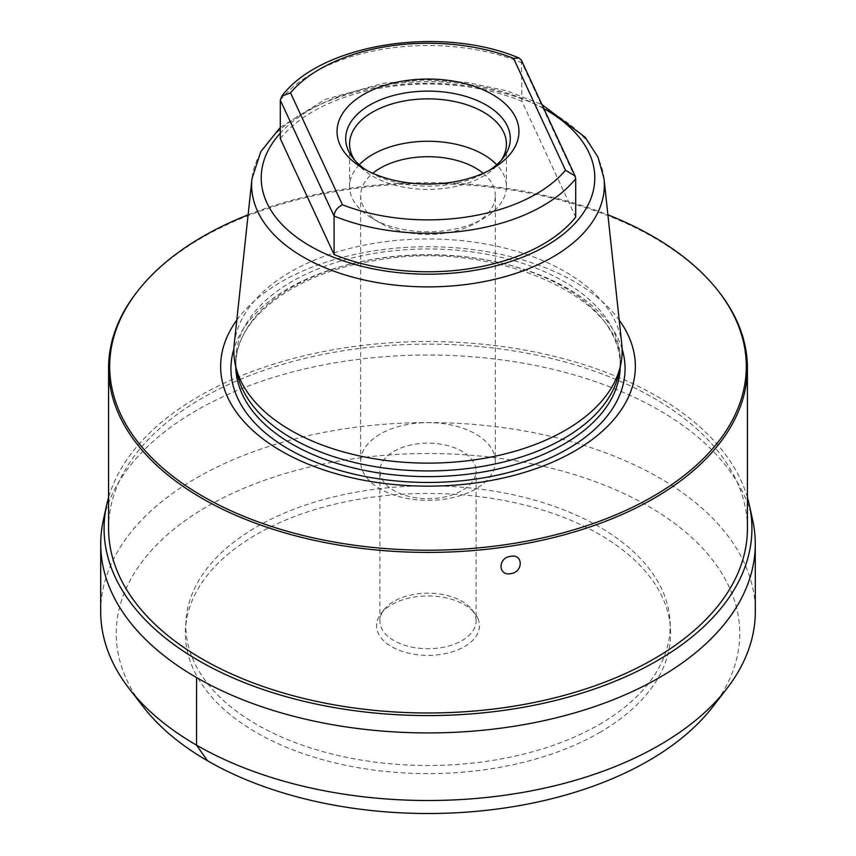 <?xml version="1.0" encoding="UTF-8"?>
<svg xmlns="http://www.w3.org/2000/svg" width="856" height="856" viewBox="0 0 856 856"><rect width="100%" height="100%" fill="white"/><g stroke="black" fill="none" stroke-linecap="round" stroke-linejoin="round"><path stroke-width="0.64" stroke-dasharray="4.28 3.21" d="M599.243 724.54A242.173 139.817 0 0 0 670.034 621.017A242.173 139.817 0 0 0 516.938 495.624A242.173 139.817 0 0 0 256.757 526.804A242.173 139.817 0 0 0 185.966 621.017A242.173 139.817 0 0 0 331.614 753.933A242.173 139.817 0 0 0 599.243 724.54M477.691 617.978A51.435 29.693 0 0 0 474.952 613.549A51.435 29.693 0 0 0 428 595.969A51.435 29.693 0 0 0 381.048 613.549A51.435 29.693 0 0 0 378.309 633.354A51.435 29.693 0 0 0 441.311 654.358A51.435 29.693 0 0 0 477.691 617.978M476.107 620.953A48.107 27.777 180 0 0 474.47 613.773A48.107 27.777 0 0 0 471.913 609.622A48.107 27.777 0 0 0 428 593.187A48.107 27.777 0 0 0 384.087 609.622A48.107 27.777 0 0 0 379.893 620.953A48.107 27.777 0 0 0 381.53 628.144A48.107 27.777 180 0 0 434.281 648.495A48.107 27.777 180 0 0 476.107 620.953L476.107 470.928A48.107 27.777 180 0 1 434.281 498.46A48.107 27.777 180 0 1 381.53 478.119A48.107 27.777 0 0 1 379.893 470.928A48.107 27.777 0 0 1 421.719 443.397A48.107 27.777 0 0 1 474.47 463.738A48.107 27.777 180 0 1 476.107 470.928M495.346 461.491A67.346 38.884 180 0 0 493.056 451.422A67.346 38.884 0 0 0 419.205 422.939A67.346 38.884 0 0 0 360.654 461.491A67.346 38.884 0 0 0 362.944 471.549A67.346 38.884 180 0 0 436.795 500.043A67.346 38.884 180 0 0 495.346 461.491L495.346 195.575A67.346 38.884 180 0 1 475.626 223.074A67.346 38.884 180 0 1 380.374 223.074A67.346 38.884 180 0 1 362.944 205.643A67.346 38.884 0 0 1 360.654 195.575A67.346 38.884 0 0 1 372.809 173.297M483.191 173.297A67.346 38.884 0 0 1 493.056 185.517A67.346 38.884 180 0 1 495.346 195.575M475.626 223.074L483.447 218.548A78.41 45.272 180 0 0 506.41 186.544A78.41 45.272 180 0 0 503.745 174.827A78.41 45.272 0 0 0 496.737 164.759M359.263 164.759A78.41 45.272 0 0 0 349.59 186.544A78.41 45.272 0 0 0 352.255 198.26A78.41 45.272 180 0 0 372.553 218.548A78.41 45.272 180 0 0 483.447 218.548M501.231 160.307A78.41 45.272 180 0 1 499.583 162.597A78.41 45.272 180 0 1 428 189.39A78.41 45.272 180 0 1 356.417 162.597A78.41 45.272 180 0 1 354.769 160.307M489.108 170.451A82.304 47.519 180 0 1 486.197 172.216A82.304 47.519 180 0 1 369.803 172.216A82.304 47.519 180 0 1 366.892 170.451M521.411 60.284L521.925 101.276L575.703 217.146M280.297 138.651A162.597 93.871 180 0 1 521.925 101.276M234.223 344.101A194.151 112.093 0 0 1 377.753 242.762A194.151 112.093 180 0 1 621.777 344.101M618.728 373.783A192.226 110.98 180 0 0 620.226 359.948A192.226 110.98 180 0 0 378.245 252.745A192.226 110.98 0 0 0 235.775 359.948A192.226 110.98 0 0 0 237.273 373.783M236.802 320.112A207.355 119.712 0 0 1 374.329 250.797A207.355 119.712 180 0 1 619.198 320.112M248.101 214.824A318.304 183.773 180 0 1 607.899 214.824M136.414 292.72A319.416 184.415 180 0 1 202.134 237.604A319.416 184.415 180 0 1 345.332 189.871A319.416 184.415 180 0 1 719.586 292.72M108.584 528.559A319.416 184.415 180 0 1 202.134 398.158A319.416 184.415 180 0 1 550.237 358.183A319.416 184.415 180 0 1 747.416 528.559M747.416 497.486A323.921 187.015 0 0 0 526.579 350.414A323.921 187.015 0 0 0 198.956 396.317A323.921 187.015 180 0 0 108.584 497.486M752.692 520.277A327.27 188.951 0 0 0 533.994 365.212A327.27 188.951 0 0 0 196.58 410.366A327.27 188.951 180 0 0 103.309 520.277M100.687 611.484A327.313 188.973 180 0 1 196.559 477.926A327.313 188.973 0 0 1 553.201 436.945A327.313 188.973 0 0 1 755.313 611.484M712.577 707.035A311.766 179.995 0 0 0 604.817 485.277A311.766 179.995 0 0 0 207.548 506.249A311.766 179.995 180 0 0 143.423 707.035M599.564 732.576A242.623 140.074 0 0 0 670.494 628.86A242.623 140.074 0 0 0 517.11 503.232A242.623 140.074 0 0 0 256.436 534.476A242.623 140.074 180 0 0 185.506 628.86A242.623 140.074 180 0 0 331.433 762.033A242.623 140.074 180 0 0 599.564 732.576M280.297 100.163A162.597 93.871 180 0 1 521.925 62.777L575.703 178.658M543.849 108.626A166.781 96.289 180 0 0 384.836 84.894A166.781 96.289 0 0 0 280.297 133.183M604.026 178.776A176.368 101.821 180 0 0 382.354 86.713A176.368 101.821 0 0 0 251.974 178.776M235.775 359.948L235.775 365.651A192.226 110.98 0 0 1 378.245 258.448A192.226 110.98 180 0 1 620.226 365.651A192.226 110.98 180 0 1 620.215 366.957M620.226 359.948L620.226 365.651C625.747 298.519 495.528 238.942 377.838 260.106C294.731 272.026 233.923 319.127 235.775 365.651A192.226 110.98 0 0 0 235.785 366.957M622.119 349.066A197.073 113.773 180 0 0 376.993 258.779A197.073 113.773 0 0 0 233.881 349.066M384.087 609.622L381.048 613.549M471.913 609.622L474.952 613.549M379.893 620.953L379.893 470.928M360.654 461.491L360.654 195.575M380.374 223.074L372.553 218.548M506.41 186.544L506.41 144.118M349.59 186.544L349.59 144.118M499.583 162.597L503.125 158.018M356.417 162.597L352.875 158.018M486.197 172.216L492.318 168.686M369.803 172.216L363.682 168.686M280.297 127.416L325.013 99.51L383.36 83.235L425.143 79.854L467.076 82.433L506.773 90.832L541.987 104.614M670.034 621.017L670.494 628.86M185.966 621.017L185.506 628.86"/><path stroke-width="1.28" d="M483.191 173.297A67.346 38.884 0 0 0 372.809 173.297M496.737 164.759A78.41 45.272 0 0 0 428 141.272A78.41 45.272 0 0 0 359.263 164.759M354.769 160.307A78.41 45.272 180 0 1 352.255 155.835A78.41 45.272 0 0 1 349.59 144.118A78.41 45.272 0 0 1 417.76 99.243A78.41 45.272 0 0 1 503.745 132.402A78.41 45.272 180 0 1 506.41 144.118A78.41 45.272 180 0 1 501.231 160.307M489.108 170.451A82.304 47.519 180 0 0 503.125 158.018A82.304 47.519 180 0 0 507.501 126.324A82.304 47.519 0 0 0 406.696 92.726A82.304 47.519 0 0 0 348.499 150.924A82.304 47.519 180 0 0 352.875 158.018A82.304 47.519 180 0 0 366.892 170.451M340.142 145.146A90.961 52.516 0 0 0 363.682 168.686A90.961 52.516 0 0 0 492.318 168.686A90.961 52.516 0 0 0 515.858 117.957A90.961 52.516 0 0 0 404.46 80.828A90.961 52.516 0 0 0 340.142 145.146M519.014 58.005C441.632 25.113 321.31 43.389 281.731 96.214L280.297 100.163L280.297 138.651L334.075 254.532A162.597 93.871 180 0 0 575.703 217.146L575.703 178.658L575.082 175.919L565.495 170.269L513.547 58.336L519.014 58.005L521.411 60.284L575.082 175.919M604.026 178.776L621.777 344.101A194.151 112.093 180 0 1 620.632 365.009A194.151 112.093 180 0 1 478.247 459.308A194.151 112.093 0 0 1 235.368 365.009A194.151 112.093 0 0 1 234.223 344.101L251.974 178.776A176.368 101.821 0 0 0 473.646 283.422A176.368 101.821 180 0 0 604.026 178.776L598.044 157.269L585.204 137.281L541.987 104.614M235.368 365.009L237.273 373.783A192.226 110.98 0 0 0 477.755 467.151A192.226 110.98 180 0 0 618.728 373.783L620.632 365.009M619.198 320.112A207.355 119.712 180 0 1 481.671 482.067A207.355 119.712 0 0 1 271.791 445.163A207.355 119.712 0 0 1 236.802 320.112M607.899 214.824A318.304 183.773 180 0 1 718.58 291.415A318.304 183.773 180 0 1 653.075 496.384A318.304 183.773 180 0 1 247.491 517.805A318.304 183.773 180 0 1 137.42 291.415A318.304 183.773 180 0 1 202.926 236.491A318.304 183.773 180 0 1 248.101 214.824M718.58 291.415L719.586 292.72A319.416 184.415 180 0 1 747.416 368.005A319.416 184.415 180 0 1 653.866 498.406A319.416 184.415 180 0 1 510.668 546.139A319.416 184.415 180 0 1 108.584 368.005A319.416 184.415 180 0 1 136.414 292.72L137.42 291.415M510.668 556.347C523.423 553.597 523.412 572.236 510.668 573.627C497.903 576.227 497.775 557.566 510.668 556.347M747.416 368.005L747.416 528.559A319.416 184.415 180 0 1 653.866 658.96A319.416 184.415 180 0 1 305.763 698.935A319.416 184.415 180 0 1 108.584 528.559L108.584 368.005M108.584 497.486A323.921 187.015 180 0 0 106.636 505.104A323.921 187.015 180 0 0 285.487 696.495A323.921 187.015 180 0 0 657.044 660.8A323.921 187.015 0 0 0 749.364 505.104A323.921 187.015 0 0 0 747.416 497.486M106.636 505.104L103.309 520.277A327.27 188.951 180 0 0 100.73 543.913A327.27 188.951 180 0 0 302.714 718.526A327.27 188.951 180 0 0 659.42 677.577A327.27 188.951 0 0 0 755.27 543.913A327.27 188.951 0 0 0 752.692 520.277L749.364 505.104M129.235 688.716L143.423 707.035A311.766 179.995 180 0 0 648.452 760.802A311.766 179.995 0 0 0 712.577 707.035L726.765 688.716A327.313 188.973 0 0 1 659.441 745.169A327.313 188.973 180 0 1 129.235 688.716A327.313 188.973 180 0 1 100.687 611.484L100.73 543.913M726.765 688.716A327.313 188.973 0 0 0 755.313 611.484L755.27 543.913M281.731 96.214L290.505 92.833L342.454 204.777C337.317 207.409 334.525 211.165 334.075 216.033L334.075 254.532M196.58 677.577L196.559 745.169L207.548 760.802M342.454 204.777A152.978 88.318 0 0 0 565.495 170.269M513.547 58.336A152.978 88.318 0 0 0 290.505 92.833M280.297 133.183A166.781 96.289 0 0 0 297.77 238.054A166.781 96.289 0 0 0 471.164 270.913A166.781 96.289 180 0 0 589.474 202.005A166.781 96.289 180 0 0 543.849 108.626M620.215 366.957A192.226 110.98 180 0 1 477.755 472.844A192.226 110.98 0 0 1 235.785 366.957M233.881 349.066A197.073 113.773 0 0 0 479.007 478.579A197.073 113.773 180 0 0 622.119 349.066M575.703 178.658A162.597 93.871 180 0 1 334.075 216.033L280.297 100.163M251.974 178.776L260.77 151.694L280.297 127.416"/></g></svg>

